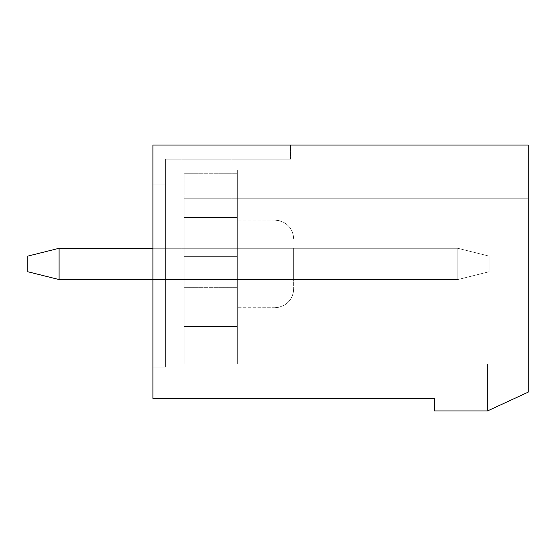 <?xml version="1.0" encoding="UTF-8"?>
<svg xmlns="http://www.w3.org/2000/svg" width="556" height="556" viewBox="0 0 556 556"><rect width="100%" height="100%" fill="white"/><g stroke="black" fill="none" stroke-linecap="round" stroke-linejoin="round"><path stroke-width="0.42" stroke-dasharray="2.78 2.08" d="M528.2 364.006L528.2 392.154L487.542 410.919L528.2 392.154L487.542 410.919L434.375 410.919L434.375 398.409L152.9 398.409L152.9 145.081L528.2 145.081L528.2 392.154L528.2 364.006L487.542 364.006L487.542 410.919L528.2 392.154L528.2 364.006L528.2 392.154L487.542 410.919L487.542 364.006L528.2 364.006L528.2 198.249L528.2 364.006L487.542 364.006L487.542 410.919L487.542 364.006L528.2 364.006L184.175 364.006L528.2 364.006M293.637 263.926L293.637 288.946L293.637 263.926M237.342 263.926L237.342 220.141L237.342 263.926M528.2 198.249L528.2 170.101L528.2 198.249L528.2 170.101L528.2 198.249L184.175 198.249L184.175 364.006L184.175 198.249L528.2 198.249L184.175 198.249L184.175 173.757L184.175 364.006L184.175 198.249M165.41 279.564L165.41 159.155L165.41 367.134L165.41 159.155L165.41 184.175L165.41 159.155L231.087 159.155L165.41 159.155L181.047 159.155L165.41 159.155L165.41 279.564L165.41 159.155L165.41 279.564L181.047 279.564L181.047 159.155L231.087 159.155L181.047 159.155L181.047 279.564L293.637 279.564L293.637 248.289L293.637 279.564L293.637 248.289L293.637 279.564L165.41 279.564L181.047 279.564L181.047 159.155L181.047 279.564L165.41 279.564M290.51 145.081L152.9 145.081L152.9 367.134L152.9 145.081L152.9 184.175L152.9 145.081L290.51 145.081L152.9 145.081L290.51 145.081L290.51 159.155L290.51 145.081L290.51 159.155L165.41 159.155L290.51 159.155L165.41 159.155L290.51 159.155L290.51 145.081M237.342 364.006L184.175 364.006L237.342 364.006L184.175 364.006L237.342 364.006L237.342 170.101L237.342 364.006L237.342 326.476L184.175 326.476L237.342 326.476L237.342 287.647L184.175 287.647L237.342 287.647L237.342 256.372L184.175 256.372L237.342 256.372L237.342 217.542L184.175 217.542L237.342 217.542L237.342 173.757L184.175 173.757L237.342 173.757L237.342 170.101L237.342 364.006M165.41 184.175L152.9 184.175L165.41 184.175M165.41 367.134L152.9 367.134L165.41 367.134M231.087 248.289L293.637 248.289L231.087 248.289L231.087 159.155L231.087 248.289L231.087 159.155L231.087 248.289L293.637 248.289L231.087 248.289M181.047 279.564L293.637 279.564L181.047 279.564M237.342 326.476L184.175 326.476L237.342 326.476M237.342 287.647L184.175 287.647L237.342 287.647M237.342 256.372L184.175 256.372L237.342 256.372M237.342 217.542L184.175 217.542L237.342 217.542M237.342 173.757L184.175 173.757L237.342 173.757M152.9 279.564L457.831 279.564L457.831 248.289L489.106 256.107L489.106 271.745L489.106 256.107L457.831 248.289L152.9 248.289M59.075 279.564L27.8 271.745L59.075 279.564L457.831 279.564L489.106 271.745L489.106 256.107L489.106 271.745L457.831 279.564L457.831 248.289L59.075 248.289L27.8 256.107L27.8 271.745L27.8 256.107L27.8 271.745L59.075 279.564L59.075 248.289L59.075 279.564L457.831 279.564L489.106 271.745L457.831 279.564L457.831 248.289L59.075 248.289L27.8 256.107L59.075 248.289L457.831 248.289L457.831 279.564L59.075 279.564L59.075 248.289M489.106 256.107L457.831 248.289L489.106 256.107M274.873 263.926L274.873 307.711L274.873 263.926M274.873 307.711L279.112 307.225L283.914 305.39C290.142 301.679 293.387 296.195 293.637 288.946C293.387 296.195 290.142 301.679 283.914 305.39L279.112 307.225L274.873 307.711L237.342 307.711L274.873 307.711M274.873 220.141L279.112 220.628L283.914 222.463C290.142 226.174 293.387 231.657 293.637 238.906C293.387 231.657 290.142 226.174 283.914 222.463L279.112 220.628L274.873 220.141L237.342 220.141L274.873 220.141M528.2 170.101L237.342 170.101L528.2 170.101"/><path stroke-width="0.83" d="M487.542 410.919L434.375 410.919L434.375 398.409L152.9 398.409L152.9 145.081L528.2 145.081L528.2 392.154L487.542 410.919M152.9 248.289L59.075 248.289L27.8 256.107L27.8 271.745L59.075 279.564L152.9 279.564M59.075 248.289L59.075 279.564"/></g></svg>
